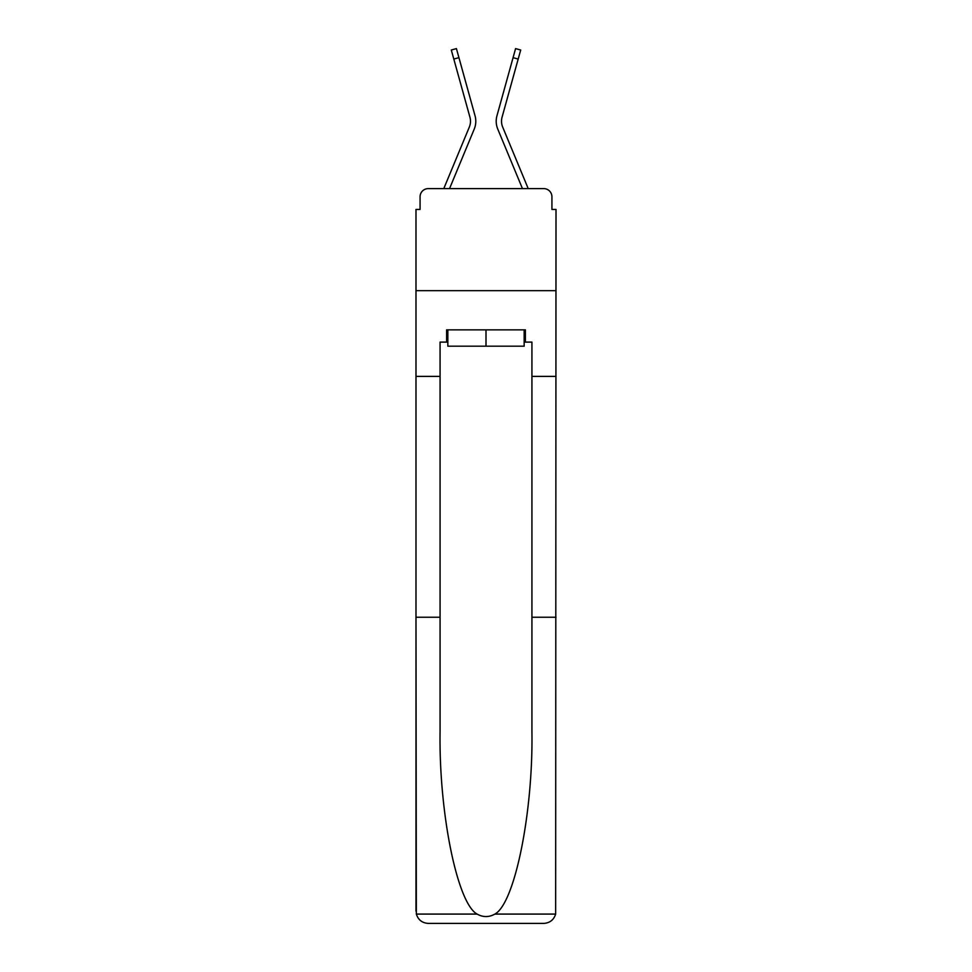 <?xml version="1.0" encoding="UTF-8"?>
<svg xmlns="http://www.w3.org/2000/svg" width="972" height="972" viewBox="0 0 972 972"><rect width="100%" height="100%" fill="white"/><g stroke="black" fill="none" stroke-linecap="round" stroke-linejoin="round"><path stroke-width="1.46" d="M420.074 196.781L420.074 209.442L420.074 196.781A8.165 8.165 0 0 1 428.239 188.617L443.852 188.617A25.722 25.722 0 0 1 444.483 186.928L469.33 127.053A15.102 15.102 0 0 0 469.938 117.223L451.3 50.022L456.415 48.6L458.93 57.652L453.815 59.061M524.163 342.108L525.39 342.108L525.39 329.86L446.61 329.86L446.61 342.108L440.073 342.108L440.073 617.244L415.992 617.244L416.344 914.081C418.203 919.877 422.164 922.987 428.239 923.4L543.761 923.4C549.836 922.987 553.797 919.877 555.656 914.081L556.008 209.442L551.926 209.442L551.926 196.781A8.165 8.165 0 0 0 543.761 188.617L428.239 188.617M440.073 376.395L415.992 376.395L415.992 290.664L556.008 290.664L415.992 290.664L415.992 209.442L420.074 209.442M458.93 57.652L475.053 115.814A20.412 20.412 0 0 1 474.239 129.082L449.538 188.617L474.239 129.082L449.538 188.617L474.239 129.082L449.538 188.617L474.239 129.082L449.538 188.617L474.239 129.082L449.538 188.617L474.239 129.082L449.538 188.617L474.239 129.082L449.538 188.617L474.239 129.082L449.538 188.617L454.155 188.617M517.845 188.617L522.462 188.617L497.761 129.082A20.412 20.412 0 0 1 496.947 115.814L515.585 48.6L520.7 50.022L518.185 59.061L513.07 57.652M502.67 127.053A15.102 15.102 0 0 1 502.062 117.223A15.102 15.102 0 0 0 502.67 127.053A15.102 15.102 0 0 1 502.062 117.223A15.102 15.102 0 0 0 502.67 127.053A15.102 15.102 0 0 1 502.062 117.223A15.102 15.102 0 0 0 502.67 127.053A15.102 15.102 0 0 1 502.062 117.223A15.102 15.102 0 0 0 502.67 127.053A15.102 15.102 0 0 1 502.062 117.223A15.102 15.102 0 0 0 502.67 127.053A15.102 15.102 0 0 1 502.062 117.223A15.102 15.102 0 0 0 502.67 127.053A15.102 15.102 0 0 1 502.062 117.223A15.102 15.102 0 0 0 502.67 127.053L527.517 186.928A25.722 25.722 0 0 1 528.148 188.617L543.761 188.617M551.926 209.442L551.926 196.781M469.33 127.053A15.102 15.102 0 0 0 469.938 117.223A15.102 15.102 0 0 1 469.33 127.053A15.102 15.102 0 0 0 469.938 117.223A15.102 15.102 0 0 1 469.33 127.053A15.102 15.102 0 0 0 469.938 117.223A15.102 15.102 0 0 1 469.33 127.053A15.102 15.102 0 0 0 469.938 117.223A15.102 15.102 0 0 1 469.33 127.053A15.102 15.102 0 0 0 469.938 117.223A15.102 15.102 0 0 1 469.33 127.053A15.102 15.102 0 0 0 469.938 117.223A15.102 15.102 0 0 1 469.33 127.053A15.102 15.102 0 0 0 469.938 117.223M428.239 923.4L459.258 923.4L428.239 923.4M440.073 617.244L440.073 731.43C438.809 812.543 457.241 903.425 477.106 914.081C483.023 917.386 488.952 917.386 494.894 914.081C514.759 903.425 533.191 812.543 531.927 731.43L531.927 342.108L525.39 342.108M415.992 911.153L415.992 376.395M556.008 376.395L531.927 376.395M556.008 617.244L531.927 617.244M446.61 342.108L447.837 342.108M447.837 329.86L447.837 346.19L524.163 346.19L524.163 329.86M486 329.86L486 346.19M522.462 188.617L497.761 129.082L522.462 188.617M502.062 117.223L518.185 59.061M416.344 914.081L477.106 914.081M494.894 914.081L555.656 914.081"/></g></svg>
